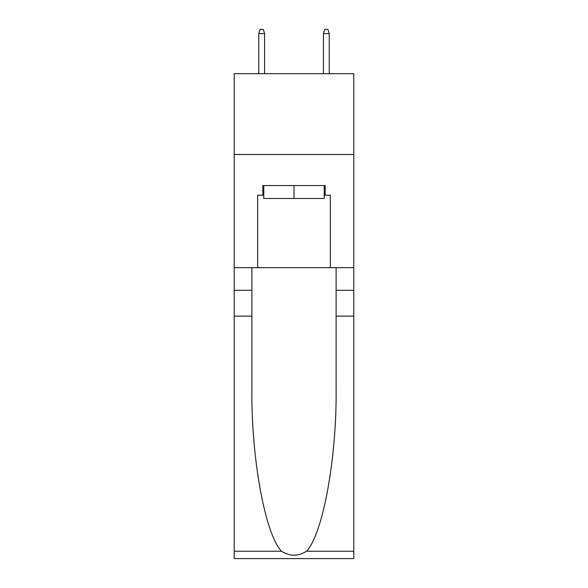 <?xml version="1.0" encoding="UTF-8"?>
<svg xmlns="http://www.w3.org/2000/svg" width="588" height="588" viewBox="0 0 588 588"><rect width="100%" height="100%" fill="white"/><g stroke="black" fill="none" stroke-linecap="round" stroke-linejoin="round"><path stroke-width="0.88" d="M353.807 154.504L353.807 73.691L234.193 73.691L234.193 154.504L353.807 154.504L353.807 267.65L330.368 267.65L330.368 195.238L325.193 195.238L325.193 185.543L262.807 185.543L262.807 195.238L263.777 195.238M324.223 185.543L324.223 198.472L263.777 198.472L263.777 185.543M294 185.543L294 198.472M306.51 551.228L353.807 551.228L353.807 558.6L234.193 558.6L234.193 316.146L251.892 316.146L251.892 388.227C251.032 457.126 265.012 534.088 281.49 551.228C289.825 556.542 298.16 556.542 306.51 551.228C322.988 534.088 336.968 457.126 336.108 388.227L336.108 267.65M336.108 316.146L353.807 316.146L353.807 267.65M234.193 316.146L234.193 154.504M251.892 267.65L251.892 316.146M353.807 551.228L353.807 316.146M234.193 267.65L257.632 267.65L257.632 195.238L262.807 195.238M257.632 267.65L330.368 267.65M324.223 195.238L325.193 195.238M264.585 73.691L264.585 33.604L258.764 33.604L258.764 73.691M258.764 33.604L260.058 29.4L263.292 29.4L264.585 33.604M323.415 33.604L324.708 29.4L327.942 29.4L329.236 33.604L323.415 33.604L323.415 73.691M329.236 33.604L329.236 73.691M336.108 290.281L353.807 290.281M251.892 290.281L234.193 290.281M234.193 551.228L281.49 551.228"/></g></svg>
